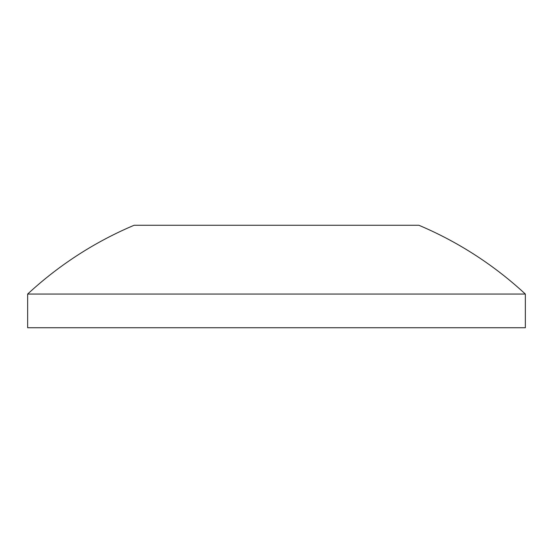 <?xml version="1.0" encoding="UTF-8"?>
<svg xmlns="http://www.w3.org/2000/svg" width="553" height="553" viewBox="0 0 553 553"><rect width="100%" height="100%" fill="white"/><g stroke="black" fill="none" stroke-linecap="round" stroke-linejoin="round"><path stroke-width="0.83" d="M27.65 327.735L27.65 294.065A365.955 365.955 0 0 1 134.123 225.265L418.877 225.265A365.955 365.955 0 0 1 525.35 294.065L525.35 327.735L27.65 327.735M525.35 294.065L27.65 294.065"/></g></svg>
